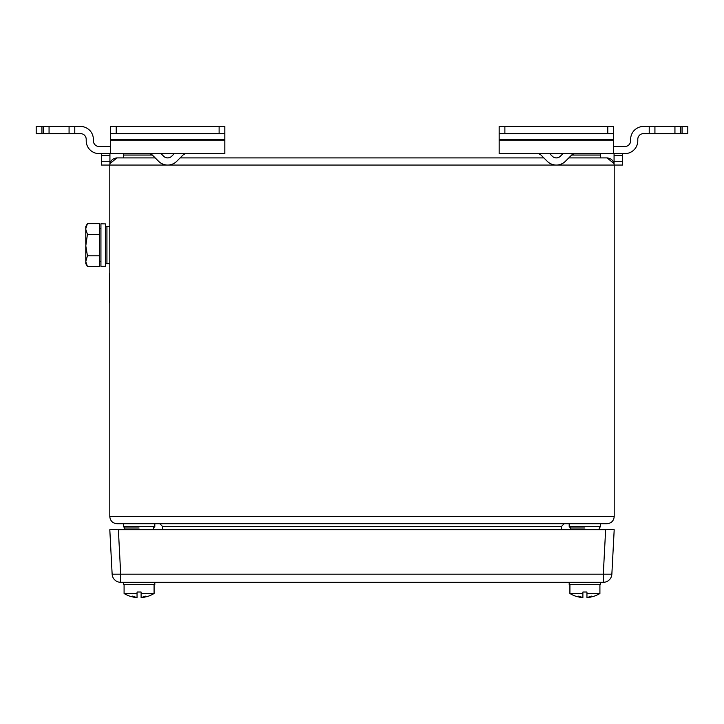 <?xml version="1.0" encoding="UTF-8"?>
<svg xmlns="http://www.w3.org/2000/svg" width="724" height="724" viewBox="0 0 724 724"><rect width="100%" height="100%" fill="white"/><g stroke="black" fill="none" stroke-linecap="round" stroke-linejoin="round"><path stroke-width="1.09" d="M607.065 523.714C611.373 523.262 613.753 520.882 614.205 516.574C613.753 520.882 611.373 523.262 607.065 523.714L116.935 523.714C112.627 523.262 110.247 520.882 109.795 516.574L109.795 165.054C110.247 160.737 112.627 158.357 116.935 157.904L155.189 157.904M116.935 523.714C112.627 523.262 110.247 520.882 109.795 516.574L614.205 516.574L614.205 165.054L101.36 165.054L101.36 153.615M148.538 153.615A5.72 5.72 0 0 1 152.583 155.289L158.565 161.28A12.86 12.86 0 0 0 176.756 161.28L182.747 155.289L180.131 157.904L543.869 157.904M569.2 157.904L607.065 157.904C611.373 158.357 613.753 160.737 614.205 165.054L622.64 165.054L622.64 161.28L614.07 161.28L614.07 163.624L607.065 157.904M101.36 161.28L109.93 161.28L109.93 163.624L116.935 157.904M162.665 529.434L162.665 526.574L159.805 523.714M561.335 529.434L561.335 526.574L162.665 526.574M564.195 523.714L561.335 526.574M109.795 263.645L106.935 263.645A1.43 1.43 0 0 1 105.505 262.215M109.795 226.494L106.935 226.494A1.43 1.43 0 0 0 105.505 227.924M139.08 528.004L124.79 528.004L139.08 528.004M584.92 528.004L570.63 528.004L584.92 528.004M571.679 155.045L600.63 155.045A1.43 1.43 0 0 0 599.21 153.615A1.43 1.43 0 0 1 600.63 155.045L600.63 157.904M123.37 157.904L123.37 155.045A1.43 1.43 0 0 1 124.79 153.615M112.301 529.597L118.365 529.733L120.7 574.177L112.139 574.177L109.804 529.733L116.347 529.389M607.653 529.389L614.196 529.733L611.861 574.177L603.3 574.177L605.635 529.733L611.699 529.597M118.365 529.733L605.635 529.733M605.635 529.434L118.365 529.434M603.3 582.304L120.7 582.304A8.57 8.57 0 0 1 112.139 574.177A8.57 8.57 0 0 0 120.7 582.304L120.7 574.177L603.3 574.177L603.3 582.304A8.57 8.57 0 0 0 611.861 574.177A8.57 8.57 0 0 1 603.3 582.304M136.501 597.436L132.311 596.087L136.347 597.535A28.508 28.508 0 0 1 130.347 596.286A28.508 28.508 0 0 0 136.347 597.535L137.053 597.065L136.347 597.535M141.669 597.436L145.85 596.087L141.823 597.535A28.508 28.508 0 0 0 147.823 596.286L148.067 596.286A28.58 28.58 0 0 0 154.085 593.481L154.085 584.585M154.8 582.304L154.8 584.585L123.37 584.585L123.37 582.304M130.103 596.286L130.103 596.286A28.58 28.58 0 0 1 124.085 593.481L137.053 593.481L137.053 592.024L141.117 592.024L141.117 593.481L154.085 593.481M141.117 597.535L141.117 592.024M137.053 592.024L137.053 597.535M141.823 597.535L141.117 597.065L141.823 597.535M582.331 597.436L582.883 597.535L582.331 597.436L582.883 597.535L582.883 592.024L582.883 593.481L569.915 593.481A28.58 28.58 0 0 0 575.933 596.286L576.177 596.286A28.508 28.508 0 0 0 582.177 597.535A28.508 28.508 0 0 1 576.177 596.286L576.177 596.286M587.499 597.436L591.689 596.087L587.653 597.535A28.508 28.508 0 0 0 593.653 596.286L593.897 596.286A28.58 28.58 0 0 0 599.915 593.481L599.915 584.585M582.177 597.535L582.883 597.065L582.177 597.535L578.15 596.087L582.883 597.535M600.63 582.304L600.63 584.585L569.2 584.585L569.2 582.304M582.883 592.024L586.947 592.024L586.947 593.481L599.915 593.481M586.947 597.535L586.947 592.024M587.653 597.535L586.947 597.065L587.653 597.535M100.935 266.36L100.935 223.807L105.505 223.906L105.505 266.36L100.935 266.36M87.432 266.522L85.785 261.545L85.785 263.663L87.432 266.522L99.505 266.522L99.505 223.625L87.432 223.625L85.785 228.603L86.283 226.078M99.505 234.35L87.432 234.35L85.785 229.363L85.785 226.476L87.432 223.625M99.505 255.798L87.432 255.798L85.785 245.843L87.432 234.35M85.785 261.545L87.432 255.798M85.785 245.843L85.785 260.776M85.785 229.363L85.785 244.305M171.706 156.23A5.72 5.72 0 0 1 163.624 156.23A5.72 5.72 0 0 0 171.706 156.23L174.321 153.615M560.376 156.23A5.72 5.72 0 0 1 552.294 156.23A5.72 5.72 0 0 0 560.376 156.23L562.991 153.615M74.78 133.614L69.07 133.614L69.07 126.465L74.78 126.465L74.78 133.614L80.5 133.614A5.72 5.72 0 0 1 86.21 139.325L86.21 140.755A12.86 12.86 0 0 0 99.07 153.615L224.82 153.615L224.82 140.755L110.51 140.755L110.51 153.615M41.92 126.465L41.92 133.614L36.2 133.614L36.2 126.465L49.06 126.465L49.06 133.614L69.07 133.614M49.06 133.614L43.34 133.614L43.34 126.465M41.92 133.614L43.34 133.614M69.07 126.465L49.06 126.465M74.78 126.465L80.5 126.465A12.86 12.86 0 0 1 93.36 139.325L93.36 140.755A5.72 5.72 0 0 0 99.07 146.474L110.51 146.474M109.93 161.28L109.93 155.289L101.36 155.289M109.93 153.615L109.93 155.289M110.51 133.614L110.51 126.465L116.22 126.465L116.22 133.614L110.51 133.614L110.51 140.755M219.11 133.614L219.11 126.465L224.82 126.465L224.82 133.614L116.22 133.614M219.11 126.465L116.22 126.465M224.82 133.614L224.82 140.755M161.009 153.615L163.624 156.23M182.747 155.289A5.72 5.72 0 0 1 186.792 153.615M682.08 133.614L682.08 126.465L687.8 126.465L687.8 133.614L643.5 133.614A5.72 5.72 0 0 0 637.79 139.325L637.79 140.755A12.86 12.86 0 0 1 624.93 153.615L499.18 153.615L499.18 126.465L504.89 126.465L504.89 133.614L499.18 133.614M649.22 133.614L649.22 126.465L643.5 126.465A12.86 12.86 0 0 0 630.64 139.325L630.64 140.755A5.72 5.72 0 0 1 624.93 146.474L613.49 146.474M682.08 126.465L680.66 126.465L680.66 133.614M649.22 126.465L680.66 126.465M654.93 126.465L654.93 133.614M674.94 133.614L674.94 126.465M622.64 153.615L622.64 161.28M622.64 155.289L614.07 155.289L614.07 161.28M614.07 155.289L614.07 153.615M607.78 133.614L607.78 126.465L613.49 126.465L613.49 133.614L504.89 133.614M607.78 126.465L504.89 126.465M613.49 133.614L613.49 140.755L499.18 140.755M613.49 153.615L613.49 140.755M537.208 153.615A5.72 5.72 0 0 1 541.253 155.289L547.244 161.28A12.86 12.86 0 0 0 565.435 161.28L571.417 155.289A5.72 5.72 0 0 1 575.462 153.615M549.679 153.615L552.294 156.23M109.505 302.225L109.505 273.654M109.795 305.085L109.795 270.794M106.935 263.645L106.935 226.494M154.8 523.714L154.8 526.574L123.37 526.574L124.79 528.004L124.79 529.434M600.63 523.714L600.63 526.574L569.2 526.574L570.63 528.004L570.63 529.434M123.37 155.045L152.321 155.045M224.82 139.325L110.51 139.325M613.49 139.325L499.18 139.325M153.37 528.004L154.8 526.574L153.37 528.004L153.37 529.434M599.21 528.004L600.63 526.574L599.21 528.004L599.21 529.434M123.37 523.714L123.37 526.574L124.79 528.004M569.2 523.714L569.2 526.574L570.63 528.004M124.085 593.481L124.085 584.585M569.915 593.481L569.915 584.585M100.935 261.645L99.505 261.645M100.935 228.494L99.505 228.494"/></g></svg>
